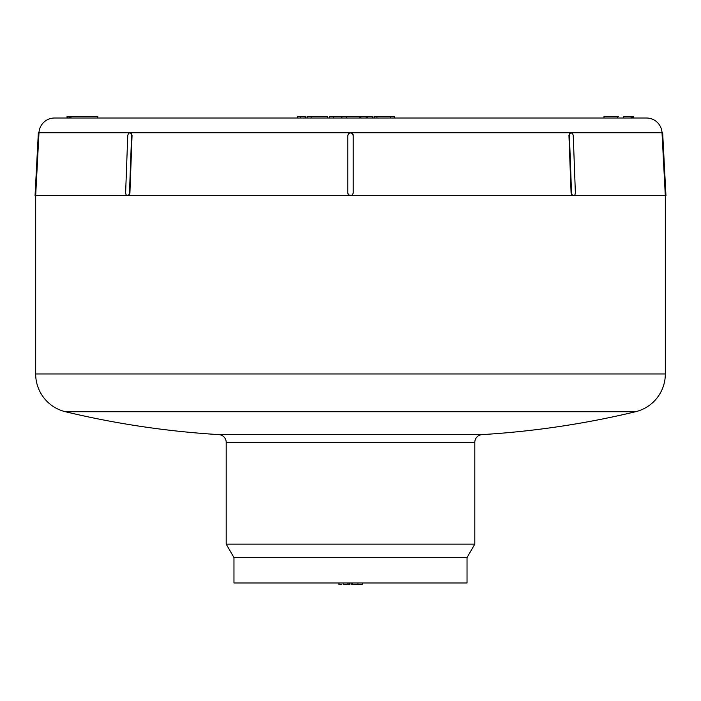 <?xml version="1.0" encoding="UTF-8"?>
<svg xmlns="http://www.w3.org/2000/svg" width="701" height="701" viewBox="0 0 701 701"><rect width="100%" height="100%" fill="white"/><g stroke="black" fill="none" stroke-linecap="round" stroke-linejoin="round"><path stroke-width="1.05" d="M645.086 118.013L646.515 118.013A15.536 15.536 0 0 1 662.024 132.743L130.22 132.743L662.024 132.743A15.536 15.536 0 0 0 646.515 118.013L54.485 118.013A15.536 15.536 0 0 0 38.976 132.743L129.115 132.743M474.805 442.366A7.772 7.772 0 0 1 482.104 434.611A889.543 889.543 0 0 0 635.535 411.741A38.844 38.844 0 0 0 665.328 373.966L35.672 373.966A38.844 38.844 0 0 0 65.465 411.741L635.535 411.741L65.465 411.741A889.543 889.543 0 0 0 218.896 434.611A7.772 7.772 0 0 1 226.195 442.366L226.195 544.142L233.968 557.593L233.968 582.987L467.032 582.987L467.032 557.593L233.968 557.593L467.032 557.593L474.805 544.142L226.195 544.142L474.805 544.142L474.805 442.366L226.195 442.366A7.772 7.772 0 0 0 218.896 434.611L482.104 434.611A7.772 7.772 0 0 0 474.805 442.366L474.805 544.142L467.032 557.593L467.032 582.987L233.968 582.987L233.968 557.593L226.195 544.142L226.195 442.366L474.805 442.366M128.782 195.404L129.913 192.985L129.466 192.985L131.595 135.459L131.105 133.541L129.773 132.743L128.388 133.541L127.757 135.459L125.619 192.985L127.757 135.459L128.388 133.541L129.773 132.743L131.105 133.541L132.051 135.459L131.595 135.459L129.466 192.985L129.913 192.985L132.051 135.459L131.551 133.541L130.22 132.743L130.947 132.945L132.051 135.459L129.913 192.985L128.633 195.5L35.672 195.702L35.672 373.966L665.328 373.966L665.328 195.702L127.88 195.702L665.328 195.702L665.284 194.904L665.319 195.5M640.819 118.013L55.914 118.013M662.033 132.945L662.103 134.417L662.033 132.945M665.231 194.028L665.328 195.702L665.95 195.702L665.81 192.985L665.17 192.985L662.156 135.459L662.795 135.459L665.81 192.985L665.17 192.985L665.284 194.904L662.156 135.459L662.024 132.743L662.647 132.743L662.69 133.541L662.664 132.945L662.024 132.743L662.059 133.541M571.087 192.985L568.949 135.459L569.449 133.541L570.78 132.743L572.612 133.541L573.243 135.459L575.381 192.985L574.89 194.904L573.558 195.702L572.165 194.904L571.087 192.985L568.949 135.459L569.405 135.459L571.534 192.985L569.405 135.459L569.895 133.541L571.227 132.743L572.612 133.541L573.243 135.459L575.381 192.985L574.89 194.904L573.558 195.702L572.165 194.904L571.534 192.985L571.271 194.028L571.087 192.985M349.457 132.945L351.543 132.945L353.216 135.459L353.216 192.985L353.216 135.459L353.216 192.985L352.419 194.904L350.5 195.702L348.581 194.904L347.784 192.985L347.784 135.459L347.784 192.985L347.784 135.459L349.457 132.945L351.543 132.945M573.12 195.702L571.271 194.028L573.12 195.702M130.22 132.743L38.976 132.743L35.672 195.702L127.88 195.702L126.11 194.904L125.619 192.985L126.11 194.904L128.502 195.561M35.681 195.5L38.897 134.417L38.844 135.459L38.205 135.459L35.19 192.985L35.83 192.985L35.19 192.985L35.05 195.702L38.266 134.417L38.205 135.459L38.844 135.459M38.941 133.541L38.976 132.743A15.536 15.536 0 0 1 54.485 118.013M65.465 411.741A38.844 38.844 0 0 1 35.672 373.966L35.672 195.702L35.05 195.702L35.672 195.702M662.156 135.459L662.795 135.459L665.95 195.702L665.328 195.702L665.328 373.966A38.844 38.844 0 0 1 635.535 411.741M218.896 434.611L482.104 434.611M38.31 133.541L38.336 132.945M35.769 194.028L35.83 192.985M38.976 132.743L38.353 132.743L38.976 132.743M129.466 192.985L128.835 194.904L127.442 195.702L128.835 194.904L129.466 192.985M353.015 134.417L353.216 135.459L352.419 133.541L350.5 132.743L348.572 133.541L347.784 135.459M351.543 195.5L348.581 194.904L347.784 192.985L347.994 194.037M349.457 195.5L348.581 194.904M662.795 135.459L662.69 133.541L662.795 135.459M353.216 192.985L352.419 194.904L350.5 195.702M570.78 132.743L569.449 133.541L568.949 135.459L570.78 132.743M662.69 133.541L662.647 132.743M367.859 116.462L360.884 116.462L360.884 118.013L360.884 116.462L360.656 118.013L360.656 116.462L359.806 116.462L359.806 118.013L359.806 116.462L346.347 116.462L346.347 118.013L346.347 116.462L359.806 116.462M367.236 116.462L372.266 116.462L372.266 118.013L372.266 116.462L367.236 116.462L367.236 118.013L367.236 116.462L365.554 116.462M361.541 116.462L359.026 116.462M603.999 116.462L617.406 116.462L603.999 116.462L603.999 118.013L603.999 116.462M618.3 116.462L617.704 116.462M630.611 116.462L623.715 116.462L623.715 118.013L623.715 116.462L629.971 116.462M631.934 116.462L631.075 116.462L631.075 118.013L631.075 116.462L631.724 116.462M632.118 116.462L632.714 116.462L632.714 118.013L632.714 116.462L632.118 116.462L632.118 118.013L632.118 116.462M632.442 116.462L633.353 116.462M633.555 118.013L633.555 116.462L632.714 116.462M633.283 118.013L633.283 116.462L633.283 118.013M67.042 118.013L67.059 116.462M68.023 118.013L68.023 116.462L68.05 118.013M69.785 118.013L69.785 116.462L68.05 116.462L97.798 116.462L71.003 116.462L71.003 118.013L71.003 116.462L70.275 116.462L70.275 118.013L70.074 116.462M97.798 118.013L97.798 116.462L97.798 118.013M377.445 116.462L394.575 116.462L394.575 118.013L394.575 116.462L390.58 116.462L390.58 118.013L390.58 116.462L376.936 116.462L376.936 118.013L376.936 116.462L374.185 116.462M327.674 116.462L311.156 116.462L311.156 118.013L311.156 116.462L307.152 116.462L307.152 118.013L307.152 116.462L327.674 116.462L327.674 118.013M329.68 116.462L329.68 118.013L329.68 116.462L333.702 116.462L333.702 118.013L333.702 116.462L341.72 116.462L341.72 118.013L341.72 116.462L341.922 118.013L341.922 116.462L346.347 116.462L329.68 116.462M305.198 118.013L305.198 116.462L305.198 118.013M297.408 116.462L297.408 118.013L297.408 116.462L300.265 116.462L300.265 118.013L300.265 116.462L305.198 116.462L297.408 116.462M366.124 118.013L366.124 116.462L366.124 118.013M360.884 116.462L366.124 116.462M351.148 582.987L351.148 584.538L351.148 582.987M352.91 584.538L352.366 584.538L352.366 582.987L352.366 584.538L357.939 584.538L357.939 582.987L357.939 584.538L362.356 584.538L362.356 582.987M354.145 584.538L355.915 584.538M356.914 584.538L361.742 584.538M349.317 582.987L349.335 584.538L349.317 582.987L349.335 584.538L348.09 584.538L348.09 582.987L348.09 584.538L349.317 584.538M347.889 582.987L347.898 584.538L347.889 582.987M343.122 582.987L343.122 584.538L347.889 584.538L343.122 584.538L343.122 582.987M339.074 584.538L338.907 582.987L338.907 584.538L341.536 584.538M339.337 584.538L340.222 584.538M617.406 118.013L617.406 116.462M374.115 116.462L374.115 118.013M347.898 582.987L347.898 584.538"/></g></svg>
